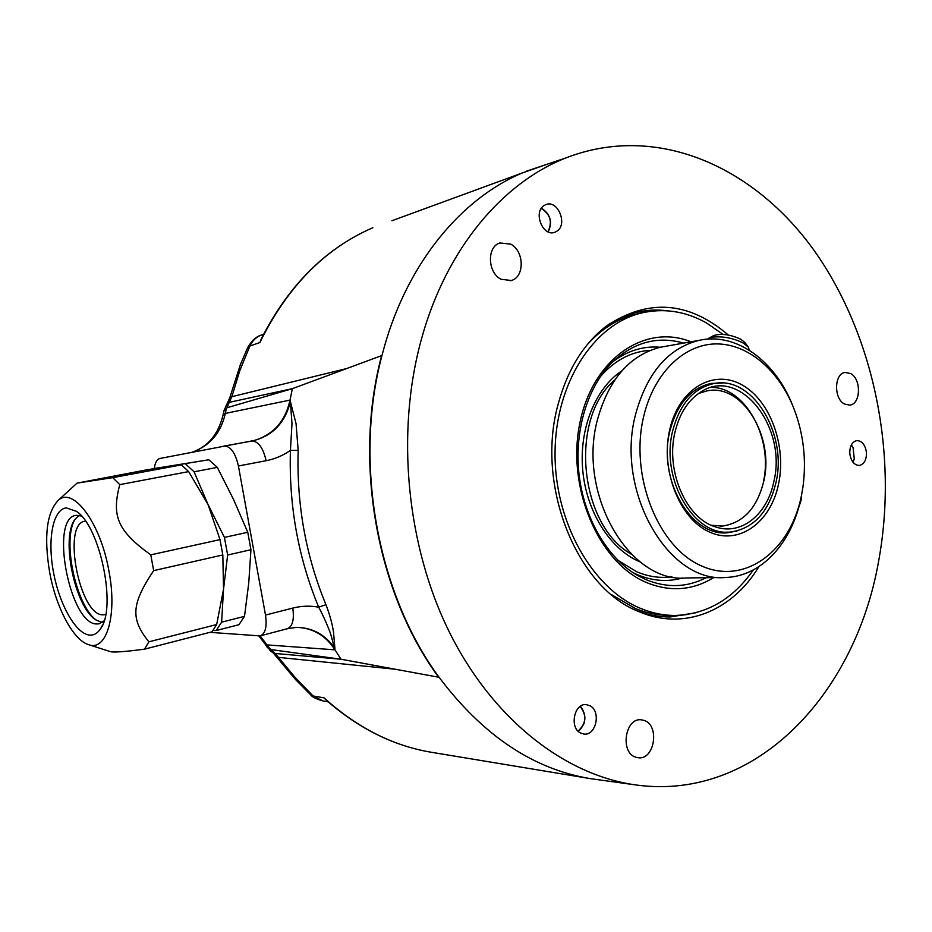 <?xml version="1.0" encoding="UTF-8"?>
<svg xmlns="http://www.w3.org/2000/svg" width="932" height="932" viewBox="0 0 932 932"><rect width="100%" height="100%" fill="white"/><g stroke="black" fill="none" stroke-linecap="round" stroke-linejoin="round"><path stroke-width="1.4" d="M105.7 614.456L103.161 614.829C79.453 616.215 61.57 522.759 85.301 521.186L85.511 521.163M96.439 620.269C76.144 605.882 62.199 541.317 74.7 519.765M102.182 622.483L95.938 619.943C74.898 607.233 60.487 537.962 75.003 519.299L79.01 515.349M104.128 620.852L98.943 623.811L97.01 623.962C69.725 625.209 49.105 517.109 76.377 515.326L81.445 516.002M66.3 507.893L76.389 511.318C99.992 526.172 116.815 607.035 100.761 628.459C97.813 633.073 94.237 635.286 90.055 635.111C76.273 634.529 59.566 605.171 53.497 572.353C47.252 539.535 52.833 509.303 66.3 507.893M49.676 572.458C56.013 607.454 73.197 640.109 88.505 644.629C106.574 651.806 117.572 615.248 108.869 570.71C100.528 522.957 73.337 486.527 58.436 500.158C46.647 512.344 43.734 536.448 49.676 572.458M88.505 644.629L109.557 651.375C111.84 652.68 123.502 651.934 144.518 649.161L148.875 641.822C130.527 618.999 131.086 604.355 153.675 570.617L150.763 554.855C117.49 530.821 111.432 516.2 119.774 484.628L112.737 477.638L77.065 483.125L147 469.798L208.861 459.779L217.331 467.386L233.478 499.342L247.772 532.277L250.941 549.729L248.739 583.141L244.499 616.355L238.965 624.685L216.201 630.533L213.02 630.51M216.201 630.533L221.618 622.18L244.499 616.355M217.331 467.386L194.089 471.79L208.046 504.527L224.426 537.391L227.641 555.018L223.529 589.21L221.618 622.18M153.675 570.617L222.818 554.959L223.529 589.21L216.678 624.545L148.875 641.822M144.518 649.161L211.995 631.803L216.678 624.545M152.231 468.994L181.402 464.893L188.66 471.604L208.046 504.527L220.022 539.628L150.763 554.855M222.818 554.959L220.022 539.628M224.426 537.391L247.772 532.277M194.089 471.79L185.701 464.078M188.66 471.604L119.774 484.628M181.402 464.893L112.737 477.638M154.316 468.47C155.085 462.575 156.984 459.231 160.013 458.451L254.18 440.475C273.402 434.72 285.355 421.264 290.027 400.096L296.061 423.722L298.17 450.412L290.423 450.366L291.984 423.769L290.376 401.249M266.901 646.855L269.453 648.101L260.156 635.904C265.375 633.772 267.158 626.828 265.504 615.062L238.417 465.988C235.447 453.162 230.821 446.498 224.519 445.974L223.808 446.067M260.168 635.904L209.863 632.35M296.795 627.399L298.496 627.434C313.909 628.552 326.06 636.02 334.972 649.837L341.019 659.239L270.967 649.569L269.453 648.101C268.789 649.825 270.711 651.724 275.243 653.775L273.472 653.227L266.995 647.018L264.979 643.872L267.426 644.932L334.972 649.837L330.615 633.853C329.113 629.275 323.264 615.388 318.686 607.186C298.182 557.616 288.769 505.342 290.423 450.366C283.048 455.538 274.94 458.998 266.121 460.711L238.417 465.988M223.901 410.989L226.092 409.591L227.012 407.738L292.357 388.667L290.027 400.096L225.323 413.412L226.092 409.591C224.717 407.494 225.835 404.907 229.47 401.808L227.012 407.738M262.44 336.51L259.9 342.533C287.266 286.776 324.918 248.506 372.858 227.723C325.967 248.029 288.838 284.959 261.449 338.514L259.9 342.533L249.881 346.04L239.792 370.68L231.87 396.694L229.47 401.808L227.257 403.253M192.19 452.195C208.116 446.673 218.449 434.126 223.191 414.554L223.948 410.767L229.691 397.976L231.87 396.694L346.657 368.559M229.563 402.275L292.357 388.667L381.619 355.616C353.112 462.039 376.808 593.369 438.623 677.214L438.949 677.11C482.974 735.628 533.687 769.506 591.098 778.744L634.214 784.721M247.714 347.485L247.714 347.485C251.71 340.821 256.032 336.767 260.657 335.299C255.846 337.361 252.257 340.949 249.881 346.04L247.714 347.485L240.281 364.901L229.633 398.232M395.413 669.258L279.216 657.444L276.629 656.198M438.623 677.214L341.019 659.239L275.208 653.483L295.444 677.809L313.164 695.994L324.045 697.858L327.272 701.05M546.898 164.323L521.757 173.154C461.422 198.865 408.414 261.939 384.497 346.226L381.957 355.558C353.473 461.981 377.169 593.265 438.949 677.11M878.387 562.462C898.413 455.527 874.484 335.893 814.405 250.871C754.303 166.607 656.839 122.418 565.561 158.056C502.546 182.847 446.556 248.564 421.765 337.932C395.389 431.9 406.352 546.525 450.296 633.993C494.473 721.426 566.877 776.146 637.348 785.152C756.97 800.67 855.087 693.303 878.387 562.462M758.893 566.633C732.412 610.856 683.925 631.279 638.804 611.567C577.048 587.964 535.574 485.922 557.953 404.907C567.192 370.295 583.246 344.059 606.126 326.223C648.02 298.24 688.76 301.176 728.323 335.042M543.985 205.588L545.907 204.586C557.755 199.471 568.019 224.228 556.987 231.136L554.785 232.266C542.995 237.159 532.894 212.333 543.985 205.588M580.531 733.006C569.184 727.659 574.194 703.019 586.24 704.627L589.991 705.757C601.303 711.244 596.142 735.896 583.98 734.067L580.531 733.006M866.457 452.614C866.55 459.942 864.209 464.218 859.397 465.452C854.143 465.208 850.939 461.2 849.786 453.441C849.693 446.16 852.011 441.885 856.753 440.615C862.065 440.813 865.304 444.809 866.457 452.614M635.81 757.203L638.152 757.728C654.555 760.384 660.066 725.201 644.105 720.424L641.274 719.807C625.046 717.489 619.792 752.718 635.81 757.203M844.485 404.045L849.774 405.129C860.842 404.208 861.518 379.068 850.671 373.557L845.103 372.45C834.128 373.522 833.604 398.756 844.485 404.045M501.183 279.309L511.318 280.485C524.844 277.107 524.332 250.825 510.643 244.114L499.936 242.961C486.655 246.665 487.541 272.901 501.183 279.309M608.363 324.546L621.551 317.404L635.298 312.651C645.818 310.018 656.408 309.389 667.067 310.764M696.064 612.708L670.143 616.972C658.586 617.054 647.076 614.771 635.636 610.145M687.583 614.468L667.161 616.949M641.915 312.884L635.461 314.247C617.648 318.791 601.676 328.81 587.533 344.304M611.369 594.569L635.181 608.41C646.703 613.139 658.283 615.458 669.933 615.365L671.856 615.388M637.954 312.022L658.423 310.624M635.461 314.247L640.96 313.117C663.514 307.805 685.37 311.09 706.538 322.973L723.046 334.402M753.324 569.93C733.053 599.008 707.132 614.176 675.572 615.446C663.91 615.539 652.307 613.209 640.773 608.456C592.437 588.896 554.47 522.2 555.041 452.789C555.344 383.343 593.509 324.581 640.96 313.117M722.649 577.502L686.663 577.957C629.717 583.816 576.908 493.983 597.552 419.33C608.841 379.208 629.729 355.197 660.252 347.263L698.697 340.436C667.953 348.463 646.924 373.08 635.612 414.297C614.934 491.036 668.489 583.514 725.83 577.456C761.63 576.419 792.13 542.494 801.007 497.839L801.473 495.451M665.541 346.331L660.252 347.263M792.771 405.77C775.179 360.672 735.779 331.745 698.697 340.436M801.648 494.612L801.101 500.181L798.782 507.02M801.427 495.731C790.464 550.835 745.076 585.494 701.54 565.957C657.829 547.317 629.24 475.005 643.802 415.94C654.078 372.835 684.135 344.141 716.079 343.908C748.081 343.675 778.977 370.365 794.017 408.845C803.582 434.032 806.564 460.07 802.953 486.958L801.427 495.731M778.523 484.139C770.682 522.607 738.808 545.826 709.101 531.857C679.265 518.495 660.159 469.402 669.852 429.128C679.102 388.632 713.446 368.769 741.721 384.73C770.147 400.119 786.783 445.869 778.523 484.139M737.154 530.937L728.078 532.685C691.439 537.613 657.188 479.281 669.968 430.666C677.133 403.894 690.81 388.143 710.988 383.436L722.883 383.052M708.623 384.357L705.943 384.73M728.242 532.114L720.18 532.463M672.753 430.596C679.871 403.964 693.455 388.318 713.493 383.646C752.136 374.827 787.866 433.613 775.913 482.811C768.69 512.216 753.545 528.607 730.49 532.009C694.107 536.925 660.077 478.932 672.753 430.596M773.793 481.739C767.327 514.476 741.255 535.737 715.706 526.964C686.197 518.681 665.238 470.532 675.083 431.772C679.579 413.587 687.991 400.434 700.293 392.325C739.181 365.391 787.61 427.019 773.793 481.739M698.522 393.502L706.852 390.916C742.105 383.017 774.713 436.537 763.727 481.343C757.11 508.022 743.305 522.945 722.335 526.091L711.209 525.217M798.409 508.348L800.938 500.927M707.272 339.143L712.339 337.174C722.719 336.033 733.041 337.99 743.293 343.069L748.314 347.065L749.316 350.222M748.314 347.065L744.808 342.428L740.87 339.295C730.641 334.518 721.601 333.272 713.761 335.543L713.166 335.858M541.457 208.162C550.428 214.127 552.688 222.049 548.249 231.917M541.259 208.453C550.416 214.209 552.641 221.979 547.923 231.765M580.182 706.444C586.927 715.345 586.228 723.57 578.061 731.107M580.485 706.235C586.974 715.275 586.251 723.651 578.329 731.375M854.096 459.383L852.978 462.237M851.359 444.879L852.99 447.488M851.312 444.972L853.071 447.675L854.26 458.777L852.92 462.156M584.119 723.325L583.316 724.828M273.472 653.227L295.491 679.498L310.845 695.016L323.101 700.992L328.18 701.854M432.949 752.532C394.76 746.45 359.216 729.01 326.305 700.2L324.045 697.858C357.562 728.102 393.863 746.322 432.949 752.532L588.476 778.313M270.967 649.569L275.208 653.483M334.938 648.823L333.505 632.071C332.188 623.485 329.66 614.363 325.944 604.693L318.686 607.186C310.123 605.59 301.49 605.893 292.788 608.083C294.395 619.71 292.543 626.595 287.242 628.739L296.038 627.411C312.267 627.422 325.233 634.494 334.949 648.602M325.944 604.693C305.824 555.926 296.562 504.503 298.17 450.412M227.641 555.018L250.941 549.729M152.335 468.831L208.861 459.779M265.504 615.062L292.788 608.083M224.519 445.974L252.118 440.987C258.514 441.465 263.185 448.036 266.121 460.711M251.395 441.069L252.118 440.987C272.272 436.258 285.052 423.081 290.469 401.482M192.4 452.16C210.015 445.682 220.989 432.763 225.323 413.412L223.191 414.554M521.757 173.154L391.929 220.733M713.597 577.619C692.639 590.457 670.353 592.135 646.726 582.64C598.973 563.114 566.458 488.1 579.762 423.524C592.449 358.692 645.212 323.148 690.973 341.811M706.13 577.712C686.942 587.544 666.881 588.185 645.946 579.634L637.383 575.347C607.699 558.338 584.119 518.67 579.052 474.458C573.995 430.235 587.941 385.732 612.918 361.651C634.447 341.986 658.015 335.8 683.645 343.104M632.898 572.574L637.43 574.706C652.633 581.067 667.65 582.162 682.48 577.968M660.357 347.252C643.371 345.795 627.504 350.653 612.767 361.802M650.233 350.374C631.337 351.469 614.701 360.241 600.336 376.668M617.858 560.249L636.673 571.735C648.416 576.722 660.171 578.411 671.937 576.792M621.865 370.866C595.432 388.178 578.993 428.662 582.721 470.112C586.414 511.575 609.854 548.808 639.061 561.472L640.133 561.926M614.701 380.058C568.986 418.317 579.098 525.042 631.325 554.202M763.529 481.355C773.094 438.518 745.635 387.432 711.582 387.374M104.745 614.689L105.456 614.526M98.943 623.811L99.759 623.613M77.123 511.878L76.389 511.318M102.532 625.116L100.761 628.459M58.436 500.158L77.065 483.125M260.541 635.799L287.242 628.739M254.18 440.475L246.945 441.873M526.662 171.115L565.561 158.056M637.197 610.868L638.804 611.567M670.143 616.972L667.906 616.937M636.498 574.823L637.383 575.347M725.818 532.789L728.078 532.685M713.493 383.646L705.874 384.753M714.273 526.463L715.706 526.964M722.335 526.091L720.25 526.196M713.761 335.543L708.693 338.269M554.785 232.266L553.899 232.522M260.657 335.299L263.57 334.273M510.049 280.8L511.318 280.485M310.845 695.016C312.22 697.066 316.309 699.058 323.101 700.992M264.979 643.872L258.863 636.008"/></g></svg>
